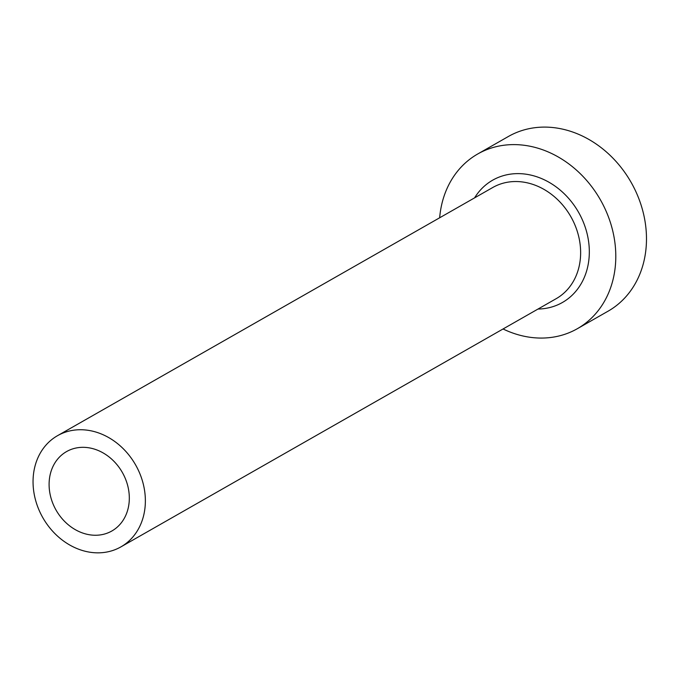 <?xml version="1.0" encoding="UTF-8"?>
<svg xmlns="http://www.w3.org/2000/svg" width="680" height="680" viewBox="0 0 680 680"><rect width="100%" height="100%" fill="white"/><g stroke="black" fill="none" stroke-linecap="round" stroke-linejoin="round"><path stroke-width="1.02" d="M49.776 492.541A45.713 38.114 -119.7 0 0 111.852 530.995A45.713 38.114 -119.7 0 0 128.639 490.034A45.713 38.114 -119.7 0 0 66.564 451.579A45.713 38.114 -119.7 0 0 49.776 492.541M144.415 489.532A63.997 53.363 -119.7 0 0 57.511 435.693A63.997 53.363 -119.7 0 0 34 493.042A63.997 53.363 -119.7 0 0 120.912 546.881A63.997 53.363 -119.7 0 0 144.415 489.532M503.055 328.975A100.564 83.861 -119.7 0 0 577.362 328.695A100.564 83.861 -119.7 0 0 614.303 238.587A100.564 83.861 -119.7 0 0 477.734 153.977A100.564 83.861 -119.7 0 0 439.654 217.787M577.362 328.695L608.048 311.202A100.564 83.861 -119.7 0 0 644.988 221.085A100.564 83.861 -119.7 0 0 508.41 136.476L477.734 153.977M474.598 197.855A70.397 58.701 60.3 0 1 538.509 177.369A70.397 58.701 60.3 0 1 588.277 239.411A70.397 58.701 60.3 0 1 537.999 309.043M120.912 546.881L556.181 298.681A63.997 53.363 -119.7 0 0 579.683 241.332A63.997 53.363 -119.7 0 0 492.779 187.493L57.511 435.693"/></g></svg>
